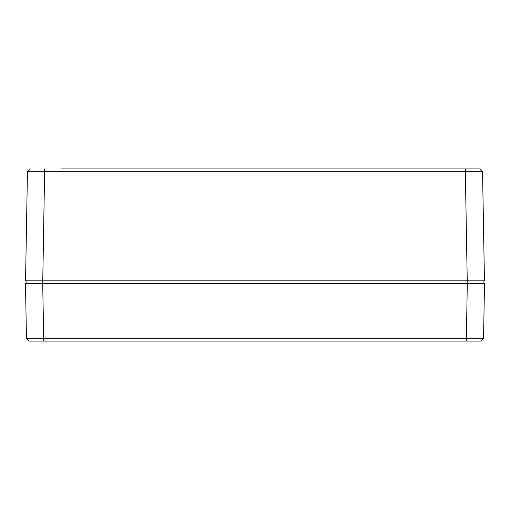 <?xml version="1.0" encoding="UTF-8"?>
<svg xmlns="http://www.w3.org/2000/svg" width="510" height="510" viewBox="0 0 510 510"><rect width="100%" height="100%" fill="white"/><g stroke="black" fill="none" stroke-linecap="round" stroke-linejoin="round"><path stroke-width="0.76" d="M477.793 341.062L466.338 341.062L480.681 341.062L483.55 338.245L480.681 341.062L483.55 338.245L43.662 338.245L43.662 341.062L466.338 341.062L467.287 283.688L25.5 283.688L26.45 338.245L29.319 341.062L43.662 341.062M55.405 341.062L32.226 341.062M31.231 341.062L29.319 341.062L26.45 338.245L43.662 338.245L42.712 283.688L26.934 283.688L26.896 280.819M468.613 341.062L466.338 341.062M484.5 283.688L483.55 338.245L484.5 283.688L467.287 283.688L482.281 283.688M38.205 283.688L37.128 283.688M66.376 168.938L79.292 168.938M430.708 168.938L443.623 168.938M448.539 168.938L478.048 168.938M479.68 168.938L482.549 171.755L479.68 168.938L482.549 171.755L479.68 168.938L61.461 168.938M467.243 280.819L465.337 171.755L482.549 171.755L484.449 280.819L25.551 280.819L27.451 171.755L30.319 168.938L27.451 171.755L465.337 171.755L465.337 168.938M467.287 283.688L467.287 280.819L483.104 280.819L483.066 283.688M29.319 341.062L26.45 338.245L29.319 341.062M44.663 168.938L42.757 280.819M42.712 280.819L42.712 283.688"/></g></svg>
